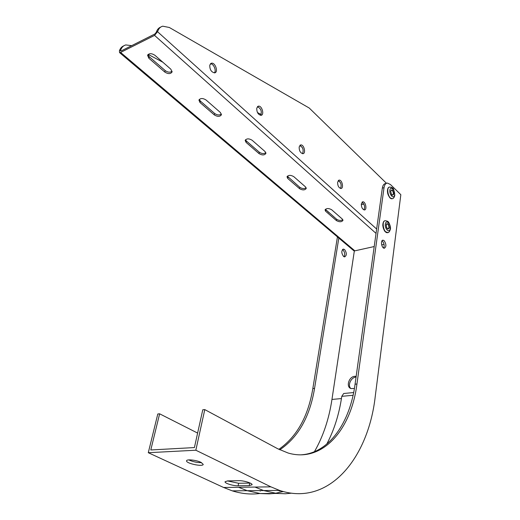 <?xml version="1.0" encoding="UTF-8"?>
<svg xmlns="http://www.w3.org/2000/svg" width="520" height="520" viewBox="0 0 520 520"><rect width="100%" height="100%" fill="white"/><g stroke="black" fill="none" stroke-linecap="round" stroke-linejoin="round"><path stroke-width="0.78" d="M123.838 45.793C121.758 46.618 120.283 48.282 119.412 50.791L119.567 52.611L120.601 52.442L154.564 35.393L157.69 31.48C158.639 28.594 160.323 26.832 162.734 26.189L169.312 27.476L309.225 108.023L386.464 183.287M329.401 212.999L327.36 211.224M131.671 45.656L125.794 44.934C123.357 45.611 121.648 47.352 120.666 50.161L120.673 51.057L121.088 50.986L155.031 33.904L156.332 32.169C157.183 29.555 158.652 27.859 160.745 27.073M340.373 182.514L338.267 180.577M302.354 147.609L299.949 145.399M261.157 114.51L257.478 112.554M162.819 62.199L148.161 54.398M214.325 72.885C216.691 70.772 213.603 63.479 210.451 63.772M302.478 153.667C303.882 150.163 303.011 147.407 299.871 145.386M363.948 209.879C365.203 206.83 364.553 204.275 361.998 202.208M340.49 188.435C341.809 185.218 341.081 182.585 338.312 180.531M260.631 115.343C262.087 111.501 261.034 108.609 257.465 106.659M209.794 65.02C209.644 69.511 211.256 72.124 214.63 72.859C218.647 72.416 215.345 62.27 211.484 63.206L209.794 65.02M299.175 146.855C299.078 150.651 300.3 152.932 302.842 153.686C306.209 153.692 304.103 144.488 300.833 144.924L299.175 146.855M361.341 203.775C361.296 207.155 362.297 209.216 364.351 209.944C367.257 210.145 365.723 201.604 362.888 201.806L361.341 203.775M337.63 182.065C337.565 185.601 338.65 187.739 340.873 188.481C343.96 188.617 342.231 179.829 339.228 180.108L337.63 182.065M256.776 108.03C256.653 112.145 258.043 114.582 260.962 115.336C264.641 115.154 262.028 105.502 258.472 106.151L256.776 108.03M353.418 250.419L354.861 250.835L374.205 246.552M381.68 244.894L384.053 244.368M164.775 72.033C168.103 74.12 170.534 74.113 172.061 72.001L170.879 69.238L154.941 55.315C151.58 53.164 149.13 53.157 147.576 55.276L148.844 58.24L164.775 72.033L165.204 70.584L149.298 56.784L147.966 54.587M336.427 220.584C339.417 222.19 341.601 222.125 342.979 220.389L342.349 219.089L331.656 209.742C328.633 208.104 326.43 208.162 325.039 209.931L325.709 211.308L336.427 220.584L336.642 219.278L325.383 209.3M299.526 188.65C302.601 190.359 304.844 190.294 306.248 188.455L305.519 186.908L293.787 176.65C290.687 174.902 288.425 174.961 287.001 176.826L287.775 178.483L299.526 188.65L299.78 187.311L287.339 176.183M259.012 153.589C262.171 155.415 264.472 155.357 265.915 153.413L265.064 151.548L252.135 140.251C248.944 138.379 246.623 138.424 245.167 140.394L246.071 142.389L259.012 153.589L259.317 152.21L246.389 140.998L245.511 139.737M214.318 114.907C217.568 116.864 219.934 116.825 221.41 114.79L220.409 112.528L206.096 100.022C202.819 98.013 200.434 98.04 198.933 100.094L199.999 102.518L214.318 114.907L214.682 113.497L200.382 101.095L199.297 99.424M172.107 71.234C170.19 72.644 167.889 72.423 165.204 70.584M342.849 219.7C340.971 220.811 338.897 220.669 336.642 219.278M306.163 187.746C304.278 188.948 302.153 188.806 299.78 187.311M265.87 152.685C263.978 153.972 261.794 153.816 259.317 152.21M221.41 114.042C219.511 115.401 217.263 115.219 214.682 113.497M383.318 222.482C382.375 225.999 383.11 229.119 385.515 231.842M250.192 483.067L238.608 483.275L227.455 480.909M238.121 485.797L249.217 485.635L252.07 484.763C252.668 483.249 243.75 480.487 238.843 480.682L227.728 480.903L225.056 481.735C224.478 483.243 233.279 485.966 238.121 485.797L238.608 483.275M201.539 462.644C197.529 462.722 193.499 461.91 189.462 460.213L188.844 459.901M200.993 462.365C196.411 460.057 186.608 458.998 186.583 460.791C185.66 463.346 203.053 467.097 203.222 464.38L200.993 462.365M202.774 409.786L194.409 447.571L150.787 449.969L159.627 413.81L157.8 413.978L148.291 452.706L195.839 450.223L204.783 409.598L202.774 409.786M279.227 490.399L279.045 490.925L281.814 491.134M260.169 491.101L260.709 490.575M350.805 388.486C347.341 385.482 350.968 377.41 355.888 377.124L356.057 377.111M356.161 376.376L354.699 376.311C348.842 376.643 345.709 387.062 351.052 388.583L354.419 388.434M274.092 493.46L269.12 493.857L260.403 493.551L276.718 493.441L263.601 490.549L254.976 487.065L270.901 486.85L195.839 450.223M353.087 395.278L341.776 396.338L343.7 393.504L353.665 392.548M204.783 409.598L277.622 448.695L288.061 453.005C322.66 463.275 351.325 429.234 356.941 384.007L384.033 187.655C384.507 184.743 385.638 183.216 387.433 183.072L390.468 184.555L400.835 194.688L375.251 396.383C368.446 457.828 328.985 507.091 279.5 490.399L270.901 486.85M356.941 384.007L355.069 384.202L382.33 188.117C382.804 185.205 383.942 183.677 385.736 183.534L386.25 183.397M384.163 240.702L383.078 240.194C380.276 239.883 381.543 248.319 384.287 248.248C386.464 246.779 386.418 244.264 384.163 240.702M383.624 248.04C384.612 245.674 384.215 243.353 382.428 241.092L382.005 240.792M344.051 256.763C345.196 254.482 344.844 252.213 342.992 249.958L342.459 249.619M344.617 249.594C346.885 253.013 346.892 255.45 344.63 256.906L343.544 256.438C341.263 253.032 341.25 250.588 343.506 249.119L344.617 249.594M279.78 449.8C298.233 437.313 309.829 416.845 314.561 388.388L338.819 238.069M314.561 388.388L312.832 388.563L337.447 236.912M197.619 433.082L159.627 413.81M341.438 398.567L331.955 399.438C329.024 418.997 323.173 436.423 314.418 451.704M331.955 399.438L354.348 250.881M355.069 384.202C350.051 422.331 329.257 453.05 301.262 454.805M259.831 493.487C250.887 494.676 241.709 493.799 232.291 490.861L223.613 487.481L148.291 452.706M312.832 388.563C308.165 416.475 296.842 436.735 278.856 449.339M291.428 493.194L285.382 493.753L276.718 493.441M283.296 491.556L275.405 493.279M341.776 396.338C339.203 414.063 334.191 429.995 326.736 444.138M390.247 198.016C387.79 195.37 386.997 192.276 387.868 188.74M121.166 50.947L120.569 50.447M376.643 229.034L157.606 31.772M156.332 32.169L157.69 31.48M376.038 233.395L154.564 35.393M354.861 250.835L120.601 52.442M120.666 50.161L119.412 50.791M200.382 101.095L199.999 102.518M246.389 140.998L246.071 142.389M288.041 177.125L287.775 178.483M325.93 209.989L325.709 211.308M149.298 56.784L148.844 58.24M389.324 227.806C387.855 230.035 386.809 229.073 386.185 224.926C387.654 222.716 388.7 223.678 389.324 227.806M390.182 228.599C389.571 233.558 384.631 229.067 385.313 224.127C385.957 219.18 390.858 223.717 390.182 228.599M388.167 232.492L387.406 232.655C383.39 232.83 381.342 220.331 385.444 220.708C387.348 221.084 388.317 221.526 388.349 222.027C388.154 220.909 391.144 226.675 390.41 229.086C389.714 231.621 388.713 232.811 387.406 232.655L387.238 232.694C383.422 232.895 381.173 221.136 384.956 220.779M387.894 232.577L385.164 231.634C385.262 231.732 383.819 230.776 382.831 225.764C382.72 223.405 383.292 221.786 384.547 220.909M386.737 223.919L387.062 223.841C386.288 223.386 386.139 224.633 386.62 227.584L387.913 229.021L388.901 227.721C388.915 225.596 388.303 224.308 387.062 223.841L386.769 223.899M249.697 483.08L249.217 485.635M260.403 493.551L247.228 490.711L238.576 487.279L254.976 487.065M382.33 188.117L384.033 187.655M223.613 487.481L238.576 487.279M393.757 194.019C392.34 196.086 391.32 195.097 390.702 191.055C392.132 189 393.146 189.989 393.757 194.019M391.203 190.158L390.728 191.367C391.346 194.324 391.924 195.578 392.457 195.136L393.348 193.934C393.341 191.815 392.724 190.528 391.488 190.08L391.228 190.138M392.47 198.633L391.872 198.757C388.226 199.089 385.736 187.551 389.37 187.129M392.73 198.542L392.048 198.712C388.213 199.03 385.885 186.817 389.818 187.05C391.664 187.356 392.606 187.746 392.639 188.227C393.315 187.785 394.043 190.151 394.817 195.332C394.225 197.645 393.302 198.77 392.048 198.712L389.753 197.672L387.751 193.726C387.094 190.424 387.51 188.272 388.999 187.258M394.596 194.831C394.01 199.589 389.2 194.968 389.857 190.236C390.475 185.49 395.246 190.151 394.596 194.831M353.782 250.725L119.567 52.611M362.329 201.955L362.888 201.806M338.618 180.284L339.228 180.108M300.157 145.151L300.833 144.924M257.725 106.438L258.472 106.151M210.691 63.557L211.484 63.206M263.588 490.542L232.291 490.861M382.519 240.318L383.078 240.194M342.927 249.249L343.506 249.119M279.5 490.399L263.601 490.549M363.825 204.042L361.283 204.705"/></g></svg>
